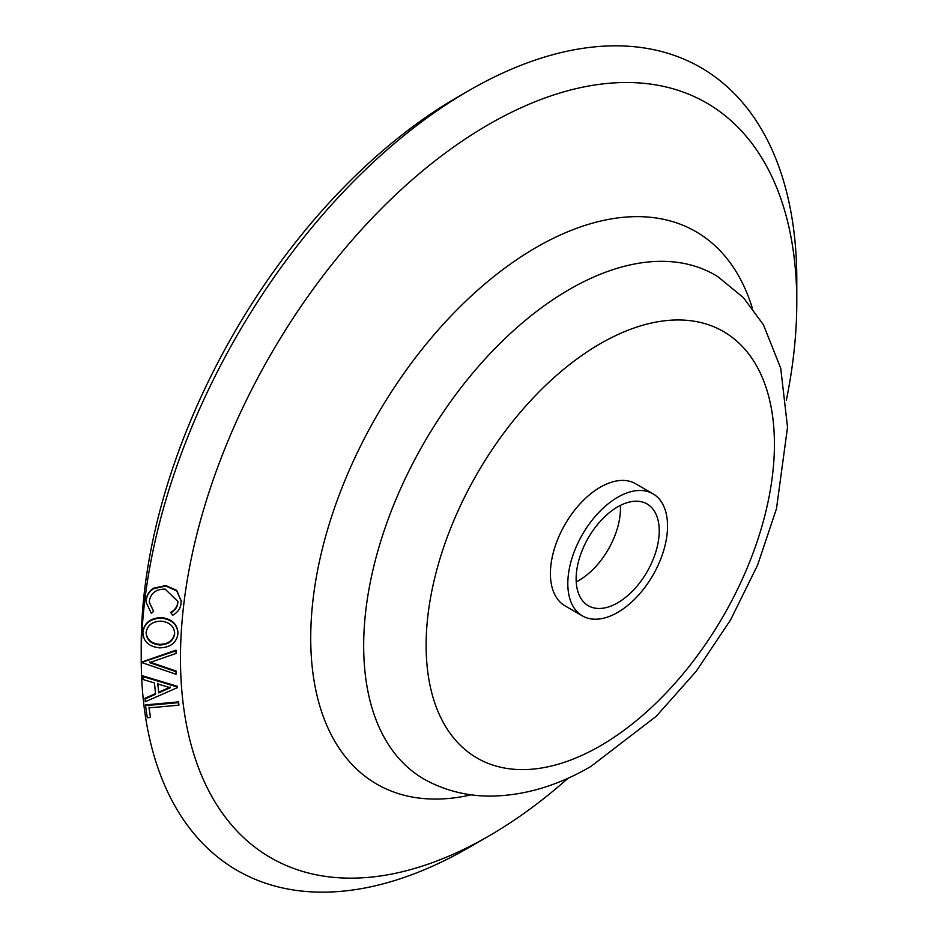 <?xml version="1.0" encoding="UTF-8"?>
<svg xmlns="http://www.w3.org/2000/svg" width="938" height="938" viewBox="0 0 938 938"><rect width="100%" height="100%" fill="white"/><g stroke="black" fill="none" stroke-linecap="round" stroke-linejoin="round"><path stroke-width="1.41" d="M617.685 602.817A58.766 33.932 120 0 0 656.072 551.04A58.766 33.932 120 0 0 647.068 503.952A58.766 33.932 120 0 0 617.685 506.86A58.766 33.932 120 0 0 579.297 558.649A58.766 33.932 120 0 0 588.302 605.737A58.766 33.932 120 0 0 617.685 602.817M576.213 581.877A58.766 33.932 120 0 0 578.898 580.434A58.766 33.932 120 0 0 620.37 505.418M652.942 493.775L635.53 483.715A70.514 40.709 120 0 0 600.273 487.209A70.514 40.709 120 0 0 554.206 549.351A70.514 40.709 120 0 0 565.016 605.854L582.428 615.914A70.514 40.709 120 0 0 617.685 612.42A70.514 40.709 120 0 0 663.752 550.278A70.514 40.709 120 0 0 652.942 493.775A70.514 40.709 120 0 0 617.685 497.269A70.514 40.709 120 0 0 571.617 559.4A70.514 40.709 120 0 0 582.428 615.914M786.302 400.456A435.795 251.607 120 0 0 796.784 302.423A435.795 251.607 120 0 0 488.628 124.508A435.795 251.607 120 0 0 180.471 658.241A435.795 251.607 120 0 0 488.628 836.157L469 847.495A463.548 267.635 120 0 0 469 847.483A463.548 267.635 120 0 0 469.012 847.483A463.548 267.635 120 0 1 141.216 658.241A463.548 267.635 120 0 1 469 90.517A463.548 267.635 120 0 0 469 90.517L457.803 96.966A447.719 258.489 120 0 0 457.803 96.977A447.719 258.489 120 0 0 141.216 645.321L141.216 658.241M170.822 612.866C174.925 610.615 177.247 607.355 177.798 603.099L177.892 601.493L165.123 589.111C156.2 589.052 150.959 592.91 149.412 600.707L149.318 602.454L153.609 611.318L151.358 613.382L146.176 602.501L146.305 600.25C146.785 595.431 149.201 591.585 153.562 588.712L165.78 586.051L176.754 590.905L181.186 601.094L181.057 603.345C180.448 608.586 177.61 612.573 172.545 615.305L170.81 612.303C174.914 610.063 177.247 606.804 177.798 602.548L177.88 601.211M149.318 602.173L153.609 611.318M146.176 602.219L146.305 599.699C146.774 594.903 149.189 591.057 153.551 588.196L165.78 585.535L176.743 590.389L181.186 600.824M142.857 633.209L142.881 631.895C144.276 622.855 150.35 618.083 161.102 617.567C171.771 618.799 177.399 623.958 177.974 633.044M177.974 633.642C176.59 642.765 170.47 647.501 159.601 647.865C148.931 646.681 143.35 641.557 142.881 632.505C144.276 623.442 150.35 618.658 161.102 618.142C171.771 619.373 177.399 624.532 177.974 633.642L177.986 632.435M176.027 651.887L176.027 653.458L149.564 662.627L176.027 671.678L176.027 671.01L149.564 661.97M176.027 672.898L176.027 674.258L142.447 662.803L142.447 661.794L176.027 650.163L176.027 653.458M142.447 662.146L176.027 650.796M144.991 698.974L155.579 694.249L154.465 682.981L143.068 679.522L142.787 676.544L177.399 686.979L177.47 687.624L145.273 701.73L144.991 698.259L155.579 693.545M142.787 676.544L142.787 675.876L177.399 686.288L177.47 687.624M150.479 717.429L147.289 717.722L145.425 704.907L178.513 701.905L178.9 704.438L178.9 705.165L149.013 707.873L150.479 717.429L149.001 707.135M796.784 302.423L796.784 279.759A463.548 267.635 120 0 0 469 90.505L457.803 96.977M469 847.483L488.628 836.157A435.795 251.607 120 0 0 568.299 778.059M142.857 632.927L142.881 631.895M146.129 632.529C146.504 639.915 151.041 644.078 159.765 644.992C168.465 644.711 173.436 640.935 174.691 633.642C174.175 626.256 169.59 622.082 160.937 621.132C152.284 621.46 147.348 625.259 146.129 632.529L146.117 633.291M146.129 631.931C146.504 639.306 151.041 643.456 159.765 644.371C168.465 644.089 173.436 640.314 174.691 633.044L174.703 632.986M159.765 644.371L159.765 644.992M176.027 671.678L176.027 673.214M177.399 686.979L177.399 686.288M158.686 692.901L170.353 687.742L157.807 683.966L158.686 692.901L158.686 692.197L170.353 687.038M157.807 683.274L158.686 692.197M145.437 705.634L178.525 702.632L178.513 701.905M178.525 702.632L178.9 705.165M426.802 780.639C446.558 791.004 467.874 796.163 490.738 796.116C524.436 795.647 557.852 785.739 590.999 766.381L656.307 716.222L696.242 671.256L730.608 619.854L757.623 565.039L776.488 508.642L787.533 427.2L780.721 368.212L763.415 324.724L743.459 297.674L717.793 276.628A291.05 168.031 120 0 0 717.793 276.628A291.05 168.031 120 0 0 569.483 289.373A291.05 168.031 120 0 0 378.589 548.402A291.05 168.031 120 0 0 426.802 780.639A291.05 168.031 120 0 0 426.849 780.662M600.273 343.695A246.295 142.201 120 0 0 426.122 645.332A246.295 142.201 120 0 0 600.273 745.886A246.295 142.201 120 0 0 774.425 444.237A246.295 142.201 120 0 0 600.273 343.695M752.288 308.016A319.002 184.176 120 0 0 536.302 247.386A319.002 184.176 120 0 0 313.14 598.725A319.002 184.176 120 0 0 471.228 794.826M142.447 661.994L142.447 662.638"/></g></svg>
